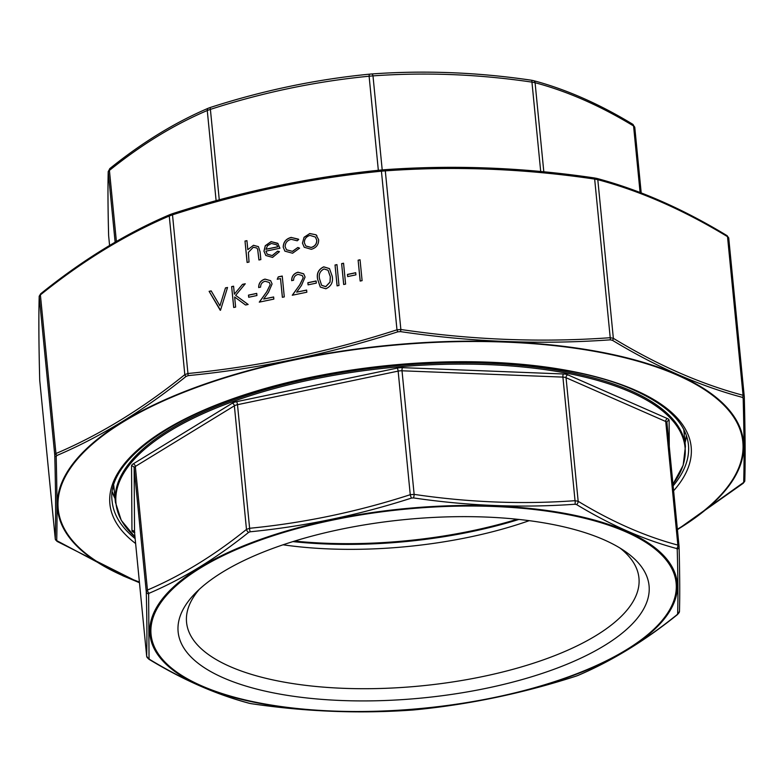 <?xml version="1.0" encoding="UTF-8"?>
<svg xmlns="http://www.w3.org/2000/svg" width="784" height="784" viewBox="0 0 784 784"><rect width="100%" height="100%" fill="white"/><g stroke="black" fill="none" stroke-linecap="round" stroke-linejoin="round"><path stroke-width="1.18" d="M634.775 127.292L641.204 192.913L634.775 127.292L633.57 125.979C600.162 105.713 567.342 91.297 535.08 82.722L531.944 82.124C478.387 74.196 425.398 72.118 372.988 75.881L369.107 76.215C315.638 81.418 262.728 92.473 210.396 109.378L207.27 110.515A3.146 2.411 -113.2 0 1 208.573 108.104A3.146 2.411 -113.2 0 1 208.907 107.996L210.475 107.428C262.993 90.464 316.109 79.36 369.813 74.137L371.753 73.97C424.399 70.188 477.593 72.275 531.336 80.233A3.146 0.862 -81.7 0 1 531.434 80.223L531.434 80.223C477.652 72.275 424.448 70.188 371.802 73.961A3.146 1.117 -94 0 0 371.753 73.97M216.11 200.675L207.27 110.515C174.077 124.636 141.463 144.599 109.427 170.412L108.241 171.921C107.8 187.327 107.927 208.583 108.633 235.68L108.623 235.494A3.146 2.764 -1.5 0 0 108.633 235.68L109.593 245.451M640.087 192.482L633.57 125.979A3.146 2.264 -58.9 0 0 632.659 124.205L632.659 124.205A3.146 2.264 -58.9 0 0 631.786 123.96M543.812 171.784L535.08 82.722A3.146 2.528 -74.9 0 0 533.365 80.605L533.365 80.605A3.146 2.528 -74.9 0 0 532.914 80.536M540.705 171.49L531.944 82.124A3.146 0.862 -81.7 0 0 531.434 80.223L533.365 80.605C565.94 89.268 599.035 103.802 632.659 124.205L634.766 127.214M382.21 169.912L372.988 75.881A3.146 1.117 -94 0 0 371.802 73.961L369.774 74.137A3.146 0.931 -95.7 0 1 369.813 74.137M378.339 170.304L369.107 76.215A3.146 0.931 -95.7 0 1 369.774 74.137C316.07 79.37 262.954 90.474 210.416 107.437A3.146 0.666 -107.8 0 1 210.475 107.428M219.265 199.812L210.396 109.378A3.146 0.666 -107.8 0 1 210.416 107.437L208.573 108.104C175.097 122.363 142.237 142.472 109.995 168.442L109.995 168.442A3.146 2.146 -128.7 0 0 109.427 170.412L116.395 241.452M108.623 235.494C107.918 208.368 107.78 187.062 108.221 171.569L108.221 171.569A3.146 3.028 1.6 0 0 108.241 171.921L115.13 242.187M685.422 446.341L683.178 465.245L672.966 484.208A285.895 108.31 174.4 0 0 630.483 392.029A285.895 108.31 174.4 0 0 232.623 401.692A285.895 108.31 174.4 0 0 134.975 536.952L121.275 520.341L115.405 502.23A286.376 108.496 -5.6 0 1 232.221 400.408A286.376 108.496 -5.6 0 1 524.849 365.824A286.376 108.496 -5.6 0 1 685.422 446.341L683.775 429.534M274.655 547.742A236.592 89.631 -5.6 0 1 624.848 551.201A236.592 89.631 -5.6 0 1 422.351 697.985A236.592 89.631 -5.6 0 1 195.187 593.331A236.592 89.631 -5.6 0 1 274.655 547.742M529.22 520.664A227.282 86.103 -5.6 0 1 283.063 544.802M518.93 519.439A236.592 89.631 -5.6 0 1 292.932 541.597M620.017 548.065A227.282 86.103 -5.6 0 1 638.95 578.024A227.282 86.103 -5.6 0 1 421.165 685.892A227.282 86.103 -5.6 0 1 186.563 622.378A227.282 86.103 -5.6 0 1 199.322 589.313M411.502 498.075A3.146 0.666 -107.8 0 1 410.257 494.704L398.145 371.116L237.493 404.691L249.616 528.279A3.146 0.931 -95.7 0 0 250.223 531.777L248.655 532.346C216.041 558.541 182.907 578.837 149.234 593.214L148.637 593.978L149.038 658.756L149.646 659.413C183.525 680.002 216.884 694.653 249.714 703.366L251.292 703.669C305.691 711.725 359.533 713.842 412.815 710.01L414.756 709.843C469.116 704.551 522.869 693.321 576.024 676.141L577.602 675.573C611.373 661.216 644.517 640.93 677.023 614.705L677.621 613.95C678.131 598.27 677.993 576.671 677.219 549.163L676.612 548.516C643.889 539.755 610.53 525.104 576.534 504.553L574.956 504.249C521.723 508.032 467.881 505.915 413.442 497.909L411.502 498.075C358.308 515.206 304.545 526.436 250.223 531.777L248.655 532.346A3.146 2.146 -128.7 0 1 246.48 529.416L249.616 528.279C303.741 523.006 357.288 511.815 410.257 494.704L414.138 494.381A3.146 0.862 98.3 0 1 413.442 497.909M574.956 504.249A3.146 1.117 86 0 0 575.035 500.692L562.912 377.104L402.016 370.793L414.138 494.381C468.352 502.407 521.977 504.504 575.035 500.692L578.171 501.299C611.981 521.811 645.212 536.403 677.856 545.086L679.062 546.389A3.146 2.764 178.5 0 1 679.071 546.575L679.071 546.575A3.146 2.764 178.5 0 1 677.219 549.163M679.042 546.203L666.939 422.801A6.292 2.381 174.4 0 0 666.939 422.713L679.062 546.389M148.637 593.978A3.146 2.764 178.5 0 1 146.255 591.557L147.451 590.048C181.035 575.75 214.052 555.542 246.48 529.416L234.367 405.828L135.328 466.46L147.451 590.048A3.146 2.411 -113.2 0 0 149.234 593.214M134.554 532.718L133.603 532.297A8.683 3.293 -5.6 0 1 131.947 530.494A2.391 2.215 -0.4 0 1 134.544 532.503A6.292 2.381 174.4 0 0 134.544 532.581L146.657 656.09C147.108 640.499 146.971 618.988 146.255 591.557L134.142 467.96L134.544 532.503L146.657 656.09A3.146 3.028 -178.4 0 0 149.038 658.756M676.612 548.516A3.146 2.528 105.1 0 0 677.856 545.086L665.734 421.498L566.048 377.712L578.171 501.299A3.146 2.264 121.1 0 1 576.534 504.553M679.062 546.301L679.071 546.575C679.787 574.025 679.924 595.595 679.473 611.275L679.473 611.275A3.146 3.028 -178.4 0 1 677.621 613.95M149.646 659.413A3.146 2.264 121.1 0 1 148.774 659.168L148.774 659.168C182.799 679.816 216.296 694.526 249.263 703.297L251.194 703.679A3.146 0.862 98.3 0 1 251.105 703.64M679.473 611.275L677.699 614.401A3.146 2.146 -128.7 0 1 677.023 614.705M578.249 675.298A3.146 2.411 -113.2 0 1 577.935 675.465L577.935 675.465A3.146 2.411 -113.2 0 1 577.602 675.573M251.292 703.669A3.146 0.862 98.3 0 1 251.194 703.679C305.633 711.735 359.484 713.842 412.766 710.02A3.146 1.117 86 0 1 412.717 710.02M412.815 710.01A3.146 1.117 86 0 1 412.766 710.02L414.795 709.843A3.146 0.931 -95.7 0 1 414.756 709.843M414.834 709.843A3.146 0.931 -95.7 0 1 414.795 709.843C469.146 704.551 522.918 693.311 576.093 676.141L577.935 675.465C611.814 661.049 645.075 640.685 677.699 614.401M283.21 247.254C283.298 242.089 285.964 238.806 291.197 237.405L298.724 239.483L297.205 240.786L291.236 239.306C287.267 240.335 285.229 242.795 285.121 246.686L286.493 249.782L292.432 251.341L297.861 247.479L299.576 248.175L292.589 253.222L284.886 251.145L283.279 247.332C283.367 242.168 286.033 238.875 291.266 237.483L291.197 237.405M302.448 243.148L304.065 237.287L309.788 233.524L315.991 234.788L318.667 239.757C318.686 244.686 316.246 247.871 311.336 249.302L304.221 247.254L302.448 243.148L304.065 237.287M339.002 285.484L337.081 285.886L335.033 265.012L336.953 264.61L339.002 285.484M345.597 284.102L343.676 284.504L341.628 263.63L343.559 263.228L345.597 284.102M355.916 274.851L347.665 276.576L347.459 274.429L355.711 272.705L355.916 274.851M362.1 280.652L360.17 281.054L358.121 260.19L360.052 259.788L362.1 280.652M249.028 262.052L247.107 262.454L245 241.051L246.931 240.649L247.813 249.684L253.467 245.284L258.426 246.637L260.082 251.791L260.847 259.582L258.926 259.984L257.662 249.39L256.858 248.048L253.31 247.234L248.381 252.379L249.028 262.052M332.21 276.262C333.327 282.093 331.211 286.258 325.879 288.767L320.303 287.081L317.638 279.31C316.422 273.508 318.451 269.353 323.733 266.825L329.496 268.608L332.21 276.262M316.324 283.122L308.073 284.847L307.867 282.701L316.119 280.976L316.324 283.122M303.163 277.624L302.261 275.556L298.096 274.371C295.098 275.243 293.598 277.193 293.598 280.221L291.668 280.623C291.609 276.311 293.716 273.508 297.979 272.205L303.643 273.783L305.074 277.056L301.468 285.454L296.646 292.148L306.622 290.06L306.838 292.207L292.265 295.245L299.733 284.876L303.232 277.703L302.34 275.635M220.51 310.239L209.112 291.325L211.17 290.893L219.932 305.848L225.469 287.904L227.536 287.473L220.51 310.239M265.884 255.535L264.022 251.272L265.335 245.804L271.176 241.678L277.712 243.285L279.937 248.224L265.913 251.154L267.197 254.153L272.185 255.574L277.634 251.154L279.437 251.674L272.607 257.397L265.845 255.506L263.953 251.194L265.257 245.725L271.107 241.599L278.075 243.657M235.631 307.083L233.701 307.485L231.652 286.611L233.583 286.209L234.357 294.157L242.521 284.347L245.265 283.769L235.651 295.343L248.136 304.466L245.568 305.005L234.641 297.009L235.631 307.083M256.936 295.529L248.695 297.254L248.479 295.117L256.731 293.392L256.936 295.529M270.166 284.523L269.275 282.456L265.1 281.26C262.111 282.132 260.611 284.082 260.602 287.12L258.681 287.522C258.622 283.21 260.719 280.407 264.992 279.104L270.647 280.682L272.077 283.955L268.471 292.344L263.649 299.037L273.636 296.96L273.841 299.096L259.269 302.144L266.746 291.766L270.235 284.602L269.304 282.495M280.525 278.585L277.232 279.28L278.281 276.87L282.24 276.046L284.288 296.911L282.367 297.312L280.525 278.585L282.426 297.303M41.15 293.539A1.891 1.294 51.3 0 0 40.739 293.726C83.065 259.641 126.165 233.25 170.04 214.571L170.04 214.571A1.891 1.45 66.8 0 1 170.246 214.502L172.441 213.709C241.56 191.394 311.366 176.812 381.847 169.952L384.562 169.716C453.818 164.758 523.732 167.502 594.301 177.948L596.497 178.37A1.891 1.519 105.1 0 1 596.771 178.409L596.771 178.409A1.891 1.519 105.1 0 1 597.8 179.683L594.664 179.085C524.124 168.648 454.338 165.914 385.307 170.863L381.426 171.196C310.993 178.056 241.315 192.619 172.392 214.875L169.266 216.012C125.558 234.612 82.594 260.915 40.396 294.902L39.21 296.411A1.891 1.813 -178.4 0 1 39.2 296.205L40.739 293.726A1.891 1.294 51.3 0 0 40.396 294.902L55.948 453.534C99.656 434.934 142.619 408.631 184.818 374.634L187.944 373.507C258.377 366.638 328.055 352.075 396.978 329.819L400.859 329.496A1.891 0.519 98.3 0 1 400.438 331.612L397.723 331.848C328.574 354.123 258.779 368.715 188.317 375.605L186.122 376.398C143.756 410.463 100.724 436.806 57.026 455.435L56.183 456.494C57.075 492.264 57.252 520.302 56.713 540.617L123.068 575.868L139.464 582.708M677.425 529.651L743.683 482.385C744.31 461.992 744.134 433.954 743.163 398.262L742.321 397.341C699.74 385.973 656.424 366.951 612.373 340.266L610.168 339.844C540.94 344.774 471.027 342.03 400.438 331.612M56.183 456.494A1.891 1.656 178.5 0 1 54.762 455.043L39.21 296.411C38.622 316.707 38.798 344.705 39.729 380.387L55.282 539.01C55.86 518.714 55.693 490.725 54.762 455.043L55.948 453.534A1.891 1.45 -113.2 0 0 57.026 455.435M384.562 169.716A1.891 0.676 86 0 1 384.591 169.716A1.891 0.676 86 0 1 385.307 170.863L400.859 329.496C471.4 339.923 541.185 342.667 610.217 337.708L613.353 338.316A1.891 1.362 121.1 0 1 612.373 340.266M726.445 235.445A1.891 1.362 121.1 0 1 726.974 235.592A1.891 1.362 121.1 0 1 727.513 236.66L728.718 237.895L744.271 396.596A1.891 1.656 178.5 0 1 744.281 396.704L744.281 396.704A1.891 1.656 178.5 0 1 743.163 398.262M742.321 397.341A1.891 1.519 105.1 0 0 743.065 395.283L727.513 236.66C683.521 209.975 640.283 190.982 597.8 179.683L613.353 338.316C657.345 365.001 700.582 383.993 743.065 395.283L744.271 396.596C745.202 432.278 745.378 460.267 744.79 480.563A1.891 1.813 -178.4 0 1 744.8 480.778L744.8 480.778A1.891 1.813 -178.4 0 1 743.683 482.385M172.441 213.709L170.04 214.571A1.891 1.45 66.8 0 0 169.266 216.012L184.818 374.634A1.891 1.294 -128.7 0 0 186.122 376.398M56.713 540.617A1.891 1.813 -178.4 0 1 55.282 539.01L39.729 380.387A1.891 1.656 178.5 0 1 39.719 380.279L39.729 380.485M381.847 169.952A1.891 0.559 84.3 0 0 381.828 169.952C311.258 176.831 241.452 191.423 172.402 213.709L187.944 373.507A1.891 0.559 -95.7 0 0 188.317 375.605M594.301 177.948A1.891 0.519 98.3 0 1 594.36 177.948C523.683 167.492 453.76 164.758 384.591 169.716L381.828 169.952A1.891 0.559 84.3 0 0 381.426 171.196L396.978 329.819L397.723 331.848M728.718 237.895L726.974 235.592C682.844 208.828 639.45 189.767 596.771 178.409L594.36 177.948A1.891 0.519 98.3 0 1 594.664 179.085L610.217 337.708A1.891 0.676 86 0 1 610.168 339.844M57.555 541.528A1.891 1.362 121.1 0 1 57.026 541.381L139.464 582.777M744.271 396.498L744.281 396.704C745.212 432.405 745.378 460.424 744.8 480.778L743.261 483.258A1.891 1.294 -128.7 0 1 742.85 483.444M247.166 262.444L245 241.051M245.078 241.129L246.94 240.737M253.467 245.284L247.813 249.684M253.536 245.363L258.465 246.676M258.985 259.974L257.662 249.39M257.73 249.459L256.897 248.087M360.238 281.044L358.121 260.19M358.2 260.259L360.062 259.876M347.733 276.556L347.459 274.429M347.528 274.508L355.711 272.793M343.735 284.494L341.628 263.63M341.697 263.708L343.559 263.326M337.14 285.866L335.033 265.012M335.101 265.09L336.963 264.698M320.342 287.111L317.638 279.31M317.706 279.378C316.491 273.587 318.52 269.431 323.802 266.903L323.733 266.825M323.802 266.903L329.535 268.647M321.665 285.347L325.801 286.689L330.054 282.142L330.348 276.732L328.065 270.274M323.998 268.961C319.99 271.078 318.51 274.39 319.558 278.898L321.626 285.307L325.732 286.611L329.986 282.073L330.28 276.654L328.035 270.235L323.998 268.961M308.141 284.827L307.867 282.701M307.936 282.779L316.128 281.064M291.746 280.701C291.677 276.389 293.784 273.587 298.057 272.283L297.979 272.205M298.057 272.283L303.673 273.822M306.632 290.149L296.646 292.148M292.412 295.215L299.733 284.876M299.802 284.945L303.232 277.703M220.255 310.297L209.112 291.325M209.181 291.403L211.219 290.972M225.469 287.904L219.932 305.848M225.537 287.983L227.507 287.571M304.133 237.366L309.788 233.524M309.856 233.593L315.991 234.788M316.06 234.867L316.903 235.631M304.261 247.293L302.516 243.226M305.809 245.98L311.209 247.509C314.962 246.411 316.824 244 316.814 240.247L315.403 237.052L309.964 235.396C306.221 236.552 304.359 239.002 304.368 242.766L305.77 245.941L311.14 247.43C314.884 246.343 316.756 243.922 316.746 240.178L315.403 237.052M291.266 237.483L298.439 239.149M286.532 249.822L292.432 251.341M292.501 251.419L297.861 247.479M297.93 247.558L299.547 248.214M284.925 251.184L283.279 247.332M267.197 254.153L272.185 255.574M272.254 255.653L277.634 251.154M277.712 251.233L279.408 251.723M265.933 249.234L277.83 246.754L276.703 244.824L271.391 243.452L267.491 245.725L266.001 249.312L277.899 246.823L276.732 244.863M233.759 307.475L231.652 286.611M231.731 286.689L233.593 286.307M242.521 284.347L234.357 294.157M242.589 284.425L245.176 283.877M248.107 304.476L235.651 295.343M248.753 297.244L248.479 295.117M248.548 295.186L256.74 293.481M258.749 287.601C258.691 283.289 260.798 280.476 265.061 279.182L264.992 279.104M265.061 279.182L270.686 280.711M273.645 297.048L263.649 299.037M259.416 302.114L266.746 291.766M266.815 291.844L270.235 284.602M277.34 279.251L278.281 276.87M278.349 276.948L282.25 276.135M131.947 530.494L131.545 465.961A8.683 3.293 -5.6 0 1 133.182 463.883L232.221 403.25A8.683 3.293 -5.6 0 1 236.533 401.682L397.184 368.108A8.683 3.293 -5.6 0 1 402.535 367.657L563.431 373.978A8.683 3.293 -5.6 0 1 567.763 374.811L667.449 418.597A8.683 3.293 -5.6 0 1 669.115 420.391L669.271 446.508M258.671 540.725A263.796 99.94 174.4 0 0 307.308 709.461A263.796 99.94 174.4 0 0 674.808 576.152A263.796 99.94 174.4 0 0 258.671 540.725M294.608 541.078A237.601 90.013 174.4 0 0 517.175 519.253M684.608 431.22A287.64 108.966 -5.6 0 1 684.256 434.444M114.239 490.343A287.64 108.966 -5.6 0 1 113.268 487.236M258.024 540.274A264.874 100.342 -5.6 0 1 675.857 575.838A264.874 100.342 -5.6 0 1 306.858 709.696A264.874 100.342 -5.6 0 1 258.024 540.274M669.115 420.391A2.391 2.215 -0.4 0 0 666.939 422.615L666.939 422.713A6.292 2.381 174.4 0 0 665.734 421.498A2.391 1.833 113.7 0 1 667.449 418.597M236.533 401.682A2.391 0.608 78.2 0 1 237.493 404.691A6.292 2.381 174.4 0 0 234.367 405.828A2.391 1.744 58.5 0 0 232.221 403.25M133.182 463.883A2.391 1.744 58.5 0 1 135.328 466.46A6.292 2.381 174.4 0 0 134.142 467.96A2.391 2.215 -0.4 0 0 131.545 465.961M134.789 532.316L134.338 532.062L134.544 532.581A6.292 2.381 174.4 0 0 134.554 532.659M567.763 374.811A2.391 1.833 113.7 0 0 566.048 377.712A6.292 2.381 174.4 0 0 562.912 377.104A2.391 0.755 92.2 0 1 563.431 373.978M402.535 367.657A2.391 0.755 92.2 0 0 402.016 370.793A6.292 2.381 174.4 0 0 398.145 371.116A2.391 0.608 78.2 0 0 397.184 368.108M133.603 532.297A2.391 1.833 113.7 0 1 134.436 532.209M677.386 529.269A343.951 130.301 174.4 0 0 677.17 375.095A343.951 130.301 174.4 0 0 188.542 390.452A343.951 130.301 174.4 0 0 139.395 582.022M135.622 543.528A292.04 110.642 -5.6 0 1 253.967 391.784A292.04 110.642 -5.6 0 1 635.422 390.236A292.04 110.642 -5.6 0 1 673.613 490.774M686.47 435.826A289.521 109.682 -5.6 0 1 685.069 442.686M673.133 485.874A289.521 109.682 174.4 0 0 688.44 444.871C686.265 423.811 668.184 405.593 634.178 390.226C561.746 357.034 417.029 352.486 299.243 380.015C184.397 405.014 105.438 458.15 112.151 501.378A289.521 109.682 174.4 0 0 135.142 538.628M115.042 498.575A289.521 109.682 -5.6 0 1 112.328 492.117M728.718 237.964L744.251 396.4M139.425 582.306A344.597 130.546 -5.6 0 1 123.353 575.887A344.597 130.546 -5.6 0 1 198.136 386.443A344.597 130.546 -5.6 0 1 677.68 374.801A344.597 130.546 -5.6 0 1 677.415 529.563M109.584 245.451L108.643 235.768M108.221 171.569L109.995 168.442M115.405 502.23L113.758 485.433M146.657 656.159L148.774 659.168M112.347 491.999L115.003 498.163M686.431 435.708L685.02 442.274M39.2 296.205C38.622 316.55 38.788 344.578 39.719 380.279M55.282 539.078L57.026 541.381M743.261 483.258L677.435 529.71"/></g></svg>
